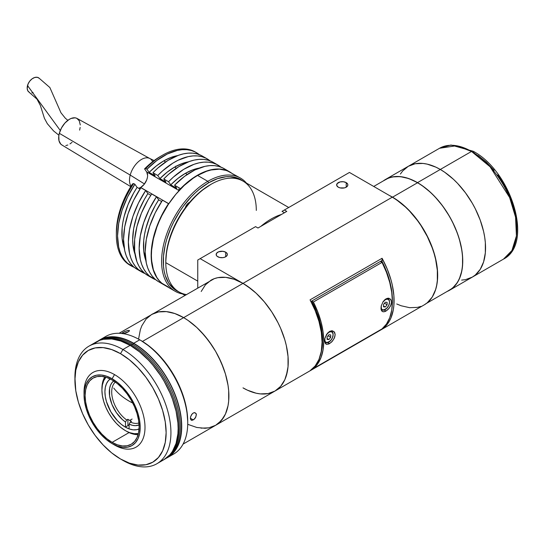 <?xml version="1.0" encoding="UTF-8"?>
<svg xmlns="http://www.w3.org/2000/svg" width="544" height="544" viewBox="0 0 544 544"><rect width="100%" height="100%" fill="white"/><g stroke="black" fill="none" stroke-linecap="round" stroke-linejoin="round"><path stroke-width="0.82" d="M440.307 169.456L417.506 182.628A63.988 36.944 60 0 1 459.306 239.013A63.988 36.944 60 0 1 449.5 290.285A63.988 36.944 60 0 1 447.086 291.482L452.479 288.211L457.409 282.54L459.306 278.997L461.883 270.688L462.536 265.989L462.536 255.748L461.883 250.301L459.306 239.013L457.409 233.281L452.479 221.918L449.5 216.396L442.646 205.945L434.819 196.595L430.637 192.46L421.94 185.436L417.506 182.628L440.307 169.456L435.873 167.151L427.176 164.125L422.994 163.438L415.174 163.751L408.313 166.287L402.689 170.959L400.404 174.039L402.689 170.959L408.313 166.287L415.174 163.751L422.994 163.438L427.176 164.125L435.873 167.151L440.307 169.456A63.988 36.944 -120 0 0 408.313 166.287A63.988 36.944 60 0 1 440.307 169.456A63.988 36.944 60 0 1 482.113 225.848A63.988 36.944 60 0 1 472.301 277.12A63.988 36.944 -120 0 0 482.113 225.848A63.988 36.944 -120 0 0 440.307 169.456L444.74 172.271L440.307 169.456L471.512 151.443L490.09 166.777L509.612 197.499L515.556 217.144L516.426 235.94L511.931 250.512L503.506 259.107A63.988 36.944 -120 0 0 513.318 207.828A63.988 36.944 -120 0 0 471.512 151.443L440.307 169.456M461.638 280.099L465.446 279.664L472.301 277.12L475.286 275.046L480.216 269.375L483.609 261.868L485.336 252.824L485.336 242.583L484.684 237.136L483.609 231.54L480.216 220.116L475.286 208.753L472.301 203.232L465.446 192.78L457.626 183.43L453.444 179.289L444.74 172.271L453.444 179.289L457.626 183.43L465.446 192.78L472.301 203.232L475.286 208.753L480.216 220.116L483.609 231.54L484.684 237.136L485.336 242.583L485.336 252.824L483.609 261.868L480.216 269.375L475.286 275.046L472.301 277.12L465.446 279.664L461.638 280.099M383.268 180.948A63.988 36.944 60 0 1 385.512 179.452A63.988 36.944 60 0 1 417.506 182.628L408.68 178.534L400.187 176.603L392.367 176.916L388.804 177.908L383.268 180.948M511.346 201.899L510.959 200.824M346.215 182.628L346.215 187.197L346.215 182.628A5.603 3.237 180 0 1 347.854 184.912A5.603 3.237 180 0 1 344.4 187.898A5.603 3.237 180 0 1 338.293 187.197A5.603 3.237 180 0 1 336.654 184.912A5.603 3.237 180 0 1 340.109 181.92A5.603 3.237 180 0 1 346.215 182.628L347.745 184.28L347.745 185.545L346.215 187.197L344.4 187.898L340.109 187.898L338.293 187.197L336.763 185.545L337.076 183.675L340.109 181.92L343.346 181.737L346.215 182.628M225.719 252.192L225.719 256.768L225.719 252.192A5.603 3.237 180 0 1 227.358 254.483A5.603 3.237 180 0 1 223.897 257.468A5.603 3.237 180 0 1 217.797 256.768A5.603 3.237 180 0 1 216.152 254.483A5.603 3.237 180 0 1 219.613 251.491A5.603 3.237 180 0 1 225.719 252.192L226.93 253.246L227.358 254.483L226.93 255.721L224.869 257.169L222.85 257.652L219.613 257.468L217.097 256.278L216.26 255.109L216.58 253.246L218.64 251.79L222.85 251.308L225.719 252.192M257.978 228.024L286.783 211.392L257.978 228.024L255.578 226.637L200.151 258.638L255.578 226.637L257.978 228.024M271.701 392.584L268.138 393.577L274.992 391.041L280.622 386.369L284.804 379.753L286.3 375.788L288.028 366.738L288.245 361.746L288.028 356.497L286.3 345.454L284.804 339.762L280.622 328.318L277.977 322.667L271.701 311.807L264.33 301.859L256.136 293.209L251.824 289.476L242.998 283.376L183.654 317.635L242.998 283.376A63.988 36.944 60 0 1 284.804 339.762A63.988 36.944 60 0 1 274.992 391.041A63.988 36.944 -120 0 0 284.804 339.762A63.988 36.944 -120 0 0 242.998 283.376L200.151 258.638L197.751 260.025L197.751 287.858L197.751 260.025L200.151 258.638L242.998 283.376L392.299 197.173L349.452 172.441L284.383 210.011L349.452 172.441L392.299 197.173L242.998 283.376L247.432 286.185L256.136 293.209L264.33 301.859L268.138 306.694L271.701 311.807L277.977 322.667L280.622 328.318L284.804 339.762L286.3 345.454L288.028 356.497L288.028 366.738L287.375 371.436L284.804 379.753L282.9 383.289L280.622 386.369L274.992 391.041A63.988 36.944 60 0 1 242.998 387.865L247.432 390.177L242.998 387.865M396.739 303.98L401.125 305.762L409.618 307.686L417.438 307.38L421.008 306.381M424.293 304.837L427.278 302.763L432.208 297.092L435.601 289.585L436.676 285.24L437.328 280.541L437.328 270.3L435.601 259.257L434.105 253.565L432.208 247.833L427.278 236.47L421.008 225.61L417.438 220.497L409.618 211.147L405.436 207.006L396.739 199.988L392.299 197.173A63.988 36.944 -120 0 1 434.105 253.565A63.988 36.944 -120 0 1 424.293 304.837L215.648 425.299L208.787 427.842L204.979 428.278L196.785 427.468L188.088 424.442M282.03 211.364L284.383 210.011L286.783 211.392L284.383 210.011L282.03 211.364L284.43 212.752M260.311 393.89L268.138 393.577L260.311 393.89L256.136 393.203L247.432 390.177M382.078 258.271L387.185 268.954L390.973 279.82L392.319 285.212L393.883 295.671L393.883 305.388L393.292 309.869L390.973 317.88L389.252 321.334L387.185 324.38L382.078 329.154L310.066 370.729A63.988 36.944 -120 0 0 310.066 299.846L382.078 258.271A63.988 36.944 60 0 1 382.078 329.154L310.066 370.729L315.173 365.956L318.961 359.455L321.28 351.444L322.068 342.217L321.28 332.085L318.961 321.395L315.173 310.529L310.066 299.846L382.078 258.271L382.078 261.555L382.078 258.271M186.157 294.549A63.988 36.944 -60 0 1 165.804 262.67L165.804 261.283L165.804 262.67A63.988 36.944 120 0 0 179.058 291.965L184.844 295.31M197.751 281.119L165.804 262.67L197.751 281.119M281.534 214.424A63.988 36.944 120 0 0 260.828 226.379A63.988 36.944 -60 0 1 281.534 214.424M288.721 207.502L243.046 181.132A63.988 36.944 120 0 0 193.732 198.274A63.988 36.944 120 0 0 165.804 262.67A63.988 36.944 -60 0 1 211.052 184.3A63.988 36.944 -60 0 1 256.299 210.426M209.848 184.994A62.295 35.965 120 0 0 165.804 261.283L166.648 250.872L169.157 239.884L173.223 228.745L178.704 217.872L185.382 207.692L192.991 198.594L201.26 190.93L211.052 184.3M385.968 311.066L384.214 310.053L385.968 311.066L384.948 311.549L383.132 311.787L381.793 311.018L381.086 309.325L381.351 305.606L383.126 301.655L384.941 299.594L388.035 298.194L388.994 298.262L391.109 299.968L391.558 302.097L390.572 305.946L388.035 309.461L385.968 311.066L383.989 311.794L382.391 311.528L381.358 310.277L380.997 308.203L381.351 305.606L383.126 301.655L385.968 298.874L388.035 298.194L390.572 299.166L391.558 302.097L391.109 304.633L389.001 308.4L385.968 311.066M329.555 343.631L327.808 342.625L329.555 343.631L326.72 344.352L325.38 343.584L324.584 340.768L324.945 338.171L327.576 333.105L329.555 331.439L332.588 330.827L334.703 332.534L335.152 334.662L334.166 338.511L331.622 342.026L328.542 344.114L325.978 344.094L324.68 341.89L324.945 338.171L326.713 334.22L329.555 331.439L331.629 330.759L334.159 331.738L335.152 334.662L334.703 337.205L332.588 340.966L329.555 343.631M392.394 300.914A62.295 35.965 -120 0 0 392.394 300.227L392.394 300.227A62.295 35.965 -120 0 0 381.67 260.773L380.474 261.467L382.044 262.378L313.392 302.008L311.821 301.104L316.404 311.093L319.777 321.212L321.851 331.14L322.544 340.558L321.851 349.166L320.844 353.586M310.957 301.512L381.596 260.732L380.474 261.467L382.044 262.378L313.392 302.008A63.988 36.944 60 0 1 313.392 368.533L313.038 368.322L313.392 368.533L317.818 363.678L321.082 357.381L323.075 349.826L323.748 341.251L323.075 331.894L321.082 322.034L317.818 311.977L313.392 302.008L311.821 301.104L310.991 301.58L311.821 301.104A62.295 35.965 -120 0 1 320.844 353.58M313.392 368.533L382.044 328.896A63.988 36.944 -120 0 0 382.044 262.378L386.471 272.34L389.728 282.404L391.728 292.257L392.394 301.614L391.728 310.196L389.728 317.744L386.471 324.04L382.044 328.896L313.392 368.533M325.135 342.169A6.283 3.624 120 0 0 328.664 342.149L328.909 342.013A5.943 3.427 -60 0 1 324.72 339.238M324.788 338.592L325.026 341.258L325.938 342.305L327.298 342.57L330.514 340.714L332.398 337.838L333.112 334.737L332.785 333.064L331.881 332.017L330.514 331.752L328.909 332.309L326.4 334.716A5.943 3.427 -60 0 1 328.909 332.309A5.943 3.427 -60 0 1 333.112 334.737A5.943 3.427 -60 0 1 328.909 342.013L328.664 342.149M327.107 338.518L328.909 339.558L327.107 339.402L328.909 339.558L330.711 337.321L328.073 335.798L330.711 337.321L330.711 334.92L330.711 337.321L328.909 339.558L327.107 338.518M327.107 337.001L327.107 339.402L327.107 337.001L328.909 334.757L330.711 334.92L328.909 334.757L327.107 337.001M333.105 334.601A6.283 3.624 120 0 0 332.2 331.874A6.283 3.624 120 0 0 329.365 331.554M381.541 309.597A6.283 3.624 120 0 0 385.077 309.584L385.315 309.441A5.943 3.427 -60 0 1 381.126 306.673M381.194 306.027L381.432 308.693L382.344 309.74L383.71 310.005L386.927 308.149L388.81 305.272L389.518 302.165L389.198 300.499L388.287 299.445L386.927 299.186L385.315 299.744L382.813 302.144A5.943 3.427 -60 0 1 385.315 299.744A5.943 3.427 -60 0 1 389.518 302.165A5.943 3.427 -60 0 1 385.315 309.441L385.077 309.584A6.283 3.624 -60 0 1 381.936 309.89A6.283 3.624 -60 0 1 381.031 308.904M383.513 305.952L385.315 306.993L383.513 306.83L385.315 306.993L387.117 304.756L384.479 303.232L387.117 304.756L387.117 302.355L387.117 304.756L385.315 306.993L383.513 305.952M383.513 304.429L383.513 306.83L383.513 304.429L385.315 302.192L387.117 302.355L385.315 302.192L383.513 304.429M389.518 302.029A6.283 3.624 120 0 0 388.606 299.309A6.283 3.624 120 0 0 385.771 298.989A6.283 3.624 -60 0 1 388.219 299.016L387.104 298.37M129.343 401.241A74.684 43.119 0 0 0 132.831 403.131L129.343 401.241C122.726 397.412 117.531 393.02 113.75 388.069A74.684 43.119 0 0 0 129.343 401.241L129.343 401.241M183.654 317.635A63.988 36.944 60 0 1 225.454 374.027A63.988 36.944 60 0 1 215.648 425.299A63.988 36.944 -120 0 0 225.454 374.027A63.988 36.944 -120 0 0 183.654 317.635L188.088 320.45L196.785 327.468L200.967 331.609L208.787 340.959L215.648 351.41L218.627 356.932L223.557 368.295L225.454 374.027L228.031 385.315L228.684 390.762L228.684 401.003L228.031 405.702L225.454 414.011L223.557 417.554L218.627 423.225L215.648 425.299L221.272 420.634L225.454 414.011L228.031 405.702L228.684 401.003L228.684 390.762L228.031 385.315L225.454 374.027L221.272 362.576L215.648 351.41L212.357 346.072L204.979 336.124L196.785 327.468L188.088 320.45L183.654 317.635L142.46 341.421L183.654 317.635A63.988 36.944 -120 0 0 151.66 314.466L158.515 311.93L166.335 311.617L174.828 313.548L183.654 317.635L174.828 313.548L166.335 311.617L158.515 311.93L151.66 314.466A63.988 36.944 60 0 1 183.654 317.635M138.625 338.769L140.352 329.718L141.848 325.754L146.03 319.138L151.66 314.466L146.03 319.138L141.848 325.754M119.075 333.282L214.295 278.664L217.858 277.664L225.685 277.352L234.172 279.283L242.998 283.376A63.988 36.944 -120 0 0 211.004 280.208L205.38 284.872L201.198 291.496M126.521 431.276L129.887 432.704L134.28 433.697L138.4 433.52A33.096 19.108 60 0 1 125.324 430.583L126.521 431.276A34.796 20.087 -120 0 0 138.122 434.622M125.324 427.122A28.852 16.66 60 0 1 106.658 402.308A28.852 16.66 60 0 1 110.235 378.991L108.358 380.678L106.474 383.663L105.312 387.41L104.917 391.782L105.312 396.603L106.474 401.696L110.894 411.89L117.518 420.818L121.346 424.368L125.324 427.122L129.105 424.939L125.324 427.122L129.302 428.964L133.13 429.835L136.66 429.692L139.06 428.91A28.852 16.66 60 0 1 125.324 427.122M125.324 430.583L120.754 427.428L116.368 423.354L112.322 418.526L108.773 413.114L105.862 407.34L103.7 401.418L102.367 395.583L101.918 390.048L102.367 385.036L103.7 380.739L105.917 377.25A33.096 19.108 60 0 0 101.918 390.048A33.096 19.108 60 0 0 125.324 430.583M104.822 376.951A34.796 20.087 -120 0 0 101.918 388.661L101.918 390.048M113.954 380.766L111.969 382.67L110.507 385.247L109.602 388.396L109.602 395.998L111.969 404.457L116.382 412.644L122.257 419.458L125.501 422.062L126.704 419.975L127.901 419.281A23.759 13.722 -120 0 0 129.703 420.43A23.759 13.722 -120 0 0 131.505 421.362L130.302 422.056A23.759 13.722 -120 0 0 138.931 422.96A23.759 13.722 60 0 1 130.302 422.056L131.505 421.362A23.759 13.722 60 0 1 129.703 420.43L132.104 419.05L129.703 420.43A23.759 13.722 60 0 1 127.901 419.281L126.704 419.975A23.759 13.722 60 0 1 113.009 400.275A23.759 13.722 60 0 1 115.328 382.072A23.759 13.722 -120 0 0 113.009 400.275A23.759 13.722 -120 0 0 126.704 419.975L125.501 422.062L125.501 426.238L125.501 422.062A25.459 14.702 60 0 1 110.575 400.445A25.459 14.702 60 0 1 113.689 380.956M127.901 419.281L127.901 424.85L127.901 419.281M130.302 422.056L129.105 424.143L129.105 428.318L129.105 424.143L132.348 425.286L135.422 425.66L139.08 424.939A25.459 14.702 60 0 1 129.105 424.143L130.302 422.056M191.202 420.165L190.373 418.254L190.584 416.786L192.141 413.936L193.276 412.998L194.439 412.604L196.132 413.583L196.377 414.786L195.446 417.717L194.439 419.009L192.141 420.335L191.202 420.165L190.427 418.894L190.584 416.786L191.638 414.562L193.276 412.998L194.97 412.638L196.316 414.14L195.84 416.983L193.868 419.519L191.638 420.322M123.073 333.744L128.683 331.643L129.458 330.555L127.942 330.439L124.297 331.745L121.57 333.54L122.958 332.445L123.434 333.683L122.958 332.445L127.289 330.596L129.275 330.419L129.098 331.316L126.8 332.642L123.393 333.69M193.276 419.927L190.373 418.248L193.276 419.927M200.967 428.148L208.787 427.842L215.648 425.299L183.063 444.115M99.776 339.912L98.029 341.034A67.891 39.195 60 0 1 99.776 339.912L107.052 337.219L115.355 336.886L124.358 338.932L133.722 343.278L139.726 339.81A67.891 39.195 -120 0 0 105.781 336.45L99.776 339.912A67.891 39.195 60 0 1 133.722 343.278L143.092 349.751L147.662 353.709L152.096 358.102L160.398 368.016L164.179 373.442L170.836 384.968L176.066 397.025L178.078 403.104L180.812 415.079L181.499 420.859L181.73 426.428L180.812 436.71L178.078 445.529L176.066 449.283L170.836 455.301L165.825 458.463A67.891 39.195 60 0 0 167.668 457.504L173.672 454.043A67.891 39.195 -120 0 0 184.076 399.636A67.891 39.195 -120 0 0 139.726 339.81L140.923 340.503L139.726 339.81A67.891 39.195 60 0 1 187.734 422.96A67.891 39.195 60 0 1 170.537 455.546M102.911 338.409A67.891 39.195 60 0 1 139.726 339.81L133.722 343.278A67.891 39.195 60 0 1 178.078 403.104A67.891 39.195 60 0 1 167.668 457.504M84.062 393.625A43.112 24.888 60 0 1 92.963 372.463A43.112 24.888 60 0 1 114.519 374.598A43.112 24.888 -120 0 0 84.034 392.197L84.034 394.971A39.719 22.93 60 0 1 112.118 378.753L114.519 374.598L112.118 378.753L117.599 382.541L122.869 387.43L127.724 393.23L131.981 399.718L135.47 406.647L138.067 413.753L139.665 420.757L140.202 427.4L139.665 433.412L138.067 438.573L135.47 442.68L131.981 445.577L127.724 447.154L122.869 447.352L117.599 446.155L112.118 443.612A39.719 22.93 60 0 1 84.034 394.971L84.578 388.953L86.176 383.792L88.767 379.685L92.262 376.788L96.519 375.21L101.374 375.02L106.644 376.217L112.118 378.753A39.719 22.93 60 0 1 140.202 427.4A39.719 22.93 60 0 1 112.118 443.612L106.644 439.824L101.374 434.942L96.519 429.141L92.262 422.647L88.767 415.718L86.176 408.612L84.578 401.608L84.034 394.971M114.519 444.999L112.118 443.612L114.519 444.999A43.112 24.888 -120 0 0 145.003 427.4A43.112 24.888 -120 0 0 114.519 374.598A43.112 24.888 60 0 1 142.684 412.59A43.112 24.888 60 0 1 136.075 447.134A43.112 24.888 60 0 1 114.519 444.999M112.118 442.367L129.057 432.589L112.118 442.367A38.189 22.046 60 0 1 87.176 408.714A38.189 22.046 60 0 1 93.024 378.107A38.189 22.046 60 0 1 112.118 380.004A38.189 22.046 60 0 1 137.068 413.651A38.189 22.046 60 0 1 131.213 444.258A38.189 22.046 60 0 1 112.118 442.367L117.388 444.808L122.454 445.958L127.126 445.774L131.213 444.258L134.572 441.47L137.068 437.519L138.604 432.555L139.128 426.775L138.604 420.39L137.068 413.651L134.572 406.824L131.213 400.16L127.126 393.917L122.454 388.341L117.388 383.642L112.118 380.004L106.855 377.556L101.789 376.407L97.118 376.598L93.024 378.107L89.665 380.895L87.176 384.846L85.639 389.81L85.116 395.59L85.639 401.975L87.176 408.714L89.665 415.541L93.024 422.205L97.118 428.448L101.789 434.024L106.855 438.722L112.118 442.367M187.734 421.58L186.83 410.516L184.171 398.834L179.846 386.995L174.026 375.442L166.933 364.63L158.841 354.96L150.056 346.814L140.923 340.503A66.198 38.216 -120 0 1 187.734 421.58L187.734 422.96M130.363 345.494L131.322 344.937A67.551 39.005 -120 0 0 102 339.626A67.551 39.005 60 0 1 131.322 344.937L130.363 345.494M169.028 455.729A67.551 39.005 -120 0 0 174.236 400.636A67.551 39.005 -120 0 0 131.322 344.937A67.551 39.005 60 0 1 174.236 400.636A67.551 39.005 60 0 1 169.028 455.729M74.929 378.644A67.891 39.195 60 0 1 88.978 346.147A67.891 39.195 60 0 1 122.924 349.513L120.523 353.668A64.498 37.237 60 0 1 166.131 432.664A64.498 37.237 60 0 1 120.523 458.993L122.924 460.38A67.891 39.195 -120 0 0 170.932 432.664A67.891 39.195 -120 0 0 122.924 349.513A67.891 39.195 60 0 1 167.273 409.34A67.891 39.195 60 0 1 156.869 463.746A67.891 39.195 60 0 1 122.924 460.38L120.523 458.993A64.498 37.237 60 0 1 74.916 380.004A64.498 37.237 60 0 1 120.523 353.668L122.924 349.513L130.125 345.352L122.924 349.513A67.891 39.195 -120 0 0 74.916 377.23L75.793 390.782L78.39 402.159L82.6 413.698L88.271 424.952L95.186 435.492L103.068 444.91L111.622 452.846L120.523 458.993L129.418 463.121L137.979 465.066L145.86 464.746L152.769 462.189L158.44 457.484L162.656 450.813L165.254 442.428L166.131 432.664L165.254 421.886L162.656 410.509L158.44 398.97L152.769 387.716L145.86 377.176L137.979 367.758L129.418 359.822L120.523 353.668L111.622 349.547L103.068 347.602L95.186 347.915L88.271 350.479L82.6 355.184L78.39 361.855L75.793 370.233L74.916 380.004M160.582 461.224L164.07 459.585A67.891 39.195 -120 0 0 174.474 405.185A67.891 39.195 -120 0 0 130.125 345.352L120.761 341.013L111.751 338.966L103.455 339.3L99.668 340.354L93.017 344.196M156.869 463.746L164.07 459.585L170.041 454.634L172.462 451.364L176.066 443.401L177.902 433.806L178.133 428.509L177.902 422.94L176.066 411.223L172.462 399.099L170.041 393.04L164.07 381.188L160.582 375.523L152.755 364.963L148.498 360.182L139.488 351.825L130.125 345.352A67.891 39.195 -120 0 0 96.179 341.992L88.978 346.147M167.498 457.212L167.294 457.334A67.551 39.005 -120 0 0 167.498 457.212A67.551 39.005 -120 0 0 177.854 403.084A67.551 39.005 -120 0 0 133.722 343.556L132.525 344.243A67.551 39.005 60 0 1 176.324 402.689A67.551 39.005 60 0 1 167.477 457.178A67.551 39.005 -120 0 0 176.324 402.689A67.551 39.005 -120 0 0 132.525 344.243L133.722 343.556A67.551 39.005 -120 0 0 99.946 340.211L99.736 340.326M99.96 340.245A67.551 39.005 60 0 1 132.525 344.243L131.322 344.937L132.525 344.243A67.551 39.005 -120 0 0 99.96 340.245M449.5 290.285L503.506 259.107C533.963 243.787 511.428 171.38 473.212 151.273A3.393 1.958 120 0 0 471.512 151.443A63.988 36.944 -120 0 0 439.518 148.274L456.43 145.724L471.512 151.443A3.393 1.958 -60 0 1 473.212 151.273A3.393 1.958 -60 0 1 473.912 152.83M516.759 227.038L516.555 222.074L514.916 211.616L511.7 200.797L504.213 184.81L497.719 174.91M494.108 170.333L486.35 162.139L478.115 155.489M207.808 181.322L208.651 182.777A64.158 37.04 -60 0 1 242.978 181.091L237.429 178.051L230.037 176.616L226.012 176.739L217.498 178.67L208.651 182.777L207.808 181.322A65.348 37.726 -60 0 1 240.482 178.085A65.348 37.726 -60 0 1 246.432 183.083A65.348 37.726 120 0 0 207.808 181.322L197.608 175.433L207.808 181.322A65.348 37.726 120 0 0 163.54 244.95A65.348 37.726 120 0 0 182.444 293.916A65.348 37.726 -60 0 1 175.134 291.271A65.348 37.726 -60 0 1 165.118 238.904A65.348 37.726 -60 0 1 207.808 181.322M233.328 174.318L230.282 172.196A65.348 37.726 120 0 0 197.608 175.433L193.079 178.303L184.192 185.47L175.828 194.31L168.293 204.469L161.888 215.56L159.188 221.326L156.856 227.161L153.388 238.83L151.62 250.104L151.402 255.462L151.62 260.569L153.388 269.804L156.856 277.467L159.188 280.609L161.888 283.261L168.293 286.953M189.965 202.184L186.81 204.728L185.246 207.876A5.943 3.427 -60 0 1 189.149 202.565A5.943 3.427 -60 0 1 189.666 202.307M178.99 291.924L173.577 288.64L168.64 282.955L165.233 275.434L164.152 271.068L163.499 266.363L163.499 256.095L165.233 245.018L166.736 239.312L170.925 227.834L173.577 222.176L179.867 211.283L183.444 206.156L191.291 196.785L195.48 192.637L199.798 188.89L208.651 182.777A64.158 37.04 -60 0 0 166.131 241.434A64.158 37.04 -60 0 0 178.99 291.924M240.482 178.085L226.923 170.619L219.388 169.157L211.018 169.986L206.625 171.251L197.608 175.433A65.348 37.726 120 0 0 154.918 233.016A65.348 37.726 120 0 0 164.934 285.382L175.134 291.271M138.659 188.278A9.846 5.685 120 0 0 140.658 187.462L168.796 203.708L140.658 187.462A9.846 5.685 120 0 0 146.69 171.924L179.071 190.618L146.69 171.924L144.568 168.905L145.751 168.558A65.348 37.726 -60 0 1 162.561 155.196A65.348 37.726 -60 0 1 195.826 152.32M177.589 155.611A59.235 34.197 120 0 0 163.764 160.881L165.628 161.956L163.764 160.881A59.235 34.197 120 0 0 149.138 172.366L155.142 175.834L152.952 172.72L157.753 175.488L159.943 178.602L167.137 172.176L174.563 167.117L176.433 168.191L174.563 167.117A59.235 34.197 120 0 0 159.943 178.602L165.94 182.07L163.751 178.956L168.552 181.723L170.741 184.838L177.936 178.412L185.368 173.352L187.231 174.427L185.368 173.352A59.235 34.197 120 0 0 170.741 184.838L176.746 188.306L174.556 185.191L184.538 176.358L194.854 169.966L205.006 166.335L209.855 165.614L214.472 165.641L218.797 166.41L222.782 167.919L226.372 170.143M130.492 265.486A65.348 37.726 -60 0 1 116.355 235.232A65.348 37.726 -60 0 1 133.695 183.559L134.892 184.253L137.081 187.367L140.012 189.06L137.081 187.367A59.235 34.197 120 0 0 124.222 248.037L122.128 238.592L122.128 227.97L122.883 222.292L124.134 216.451L128.058 204.578L133.695 192.93L137.081 187.367L134.892 184.253L133.695 183.559L132.512 183.899A61.955 35.768 120 0 0 116.355 232.458L117.429 220.708L120.598 208.291L122.924 202.021L128.914 189.754L132.512 183.899L133.695 183.559A65.348 37.726 120 0 0 129.887 265.146L131.09 265.839A65.348 37.726 -60 0 1 134.892 184.253L127.602 196.908L122.114 210.181L118.708 223.407L117.558 235.926L118.708 247.112L120.136 252.022L122.114 256.401L124.61 260.188L127.602 263.344L134.225 267.335A65.348 37.726 -60 0 1 131.09 265.839M137.04 269.273L133.6 266.805L130.614 263.656L128.119 259.869L126.14 255.49L124.712 250.573L123.556 239.387L124.712 226.868L128.119 213.642L133.6 200.376L140.896 187.721A65.348 37.726 120 0 0 137.088 269.3L141.889 272.075A65.348 37.726 -60 0 1 145.697 190.488L140.896 187.721L145.697 190.488L138.4 203.143L132.92 216.417L129.513 229.643L128.357 242.162L129.513 253.348L130.941 258.257L132.92 262.636L135.415 266.424L138.4 269.579L145.03 273.571A65.348 37.726 -60 0 1 141.889 272.075M135.028 254.272L132.933 244.834L132.675 239.666L133.688 228.528L136.666 216.757L138.856 210.814L144.5 199.165L147.886 193.603L145.697 190.488L147.886 193.603A59.235 34.197 120 0 0 135.028 254.272M150.817 195.296L147.886 193.603L150.817 195.296M147.846 275.516L144.405 273.04L141.413 269.892L138.917 266.104L136.938 261.725L134.647 251.423L134.647 239.496L136.938 226.542L141.413 213.207L147.846 200.165L151.694 193.956A65.348 37.726 120 0 0 147.893 275.543L152.694 278.31A65.348 37.726 -60 0 1 156.495 196.724L151.694 193.956L156.495 196.724L149.206 209.379L143.718 222.652L140.311 235.878L139.155 248.397L140.311 259.583L141.739 264.5L143.718 268.879L146.214 272.666L149.206 275.815L155.829 279.806A65.348 37.726 -60 0 1 152.694 278.31M145.826 260.515L143.732 251.07L143.732 240.448L144.486 234.763L145.738 228.922L149.661 217.049L155.298 205.401L158.685 199.838L156.495 196.724L158.685 199.838A59.235 34.197 120 0 0 145.826 260.515M161.616 201.532L158.685 199.838L161.616 201.532M158.644 281.751L155.203 279.276L152.218 276.128L149.722 272.34L147.744 267.961L146.316 263.044L145.16 251.858L146.316 239.346L149.722 226.12L155.203 212.847L162.5 200.192A65.348 37.726 120 0 0 158.692 281.778L164.696 285.24A65.348 37.726 -60 0 1 168.497 203.653L162.5 200.192L168.497 203.653L161.208 216.308L155.72 229.582L152.313 242.808L151.157 255.326L152.313 266.512L153.741 271.429L155.72 275.808L158.216 279.596L161.208 282.744L164.812 285.308A65.348 37.726 -60 0 1 164.696 285.24M207.237 158.889A65.348 37.726 -60 0 1 210.1 160.861L205.979 158.216L201.994 156.713L197.669 155.938L193.052 155.91L188.204 156.631L178.051 160.262L172.883 163.132L162.67 170.796L157.753 175.488A65.348 37.726 -60 0 1 207.237 158.889L202.436 156.121A65.348 37.726 120 0 0 152.952 172.72L157.869 168.021L168.082 160.364L178.384 155.319L183.403 153.857L188.251 153.136L192.868 153.163L197.193 153.938L201.178 155.448M188.387 161.847A59.235 34.197 120 0 0 174.563 167.117L181.88 163.635L188.965 161.752M218.042 165.124A65.348 37.726 -60 0 1 220.898 167.096L216.784 164.458L212.799 162.948L208.468 162.173L203.85 162.146L199.002 162.867L193.984 164.322L183.682 169.368L173.468 177.031L168.552 181.723A65.348 37.726 -60 0 1 218.042 165.124L213.241 162.357A65.348 37.726 120 0 0 163.751 178.956L168.667 174.257L178.881 166.6L189.183 161.554L194.201 160.092L199.05 159.378L203.667 159.399L207.998 160.174L211.983 161.684M199.192 168.082A59.235 34.197 120 0 0 185.368 173.352L192.678 169.871L199.764 167.987M230.037 172.054L224.04 168.592A65.348 37.726 120 0 0 174.556 185.191L180.554 188.652A65.348 37.726 -60 0 1 230.037 172.054A65.348 37.726 -60 0 1 230.16 172.128M230.166 172.128L224.801 169.878L220.47 169.102L215.852 169.075L211.004 169.796L205.986 171.251L195.684 176.297L190.536 179.826L185.47 183.96L180.71 188.877L174.556 185.191L176.746 188.306L170.741 184.838L168.552 181.723L163.751 178.956L165.94 182.07L159.943 178.602L157.753 175.488L152.952 172.72L155.142 175.834L149.138 172.366L156.332 165.934L163.764 160.881L171.074 157.4L178.16 155.516M162.561 155.196L160.16 156.584A61.955 35.768 120 0 0 144.568 168.905L145.751 168.558L146.948 169.252A65.348 37.726 -60 0 1 196.438 152.653A65.348 37.726 -60 0 1 199.294 154.625L195.18 151.98L191.196 150.47L186.864 149.702L182.247 149.675L177.398 150.396L167.253 154.027L156.93 160.419L146.948 169.252L149.138 172.366L146.948 169.252L145.751 168.558A65.348 37.726 120 0 1 195.235 151.96L196.438 152.653M179.874 189.754L178.718 189.081L179.479 190.169M138.856 188.224L140.658 187.462L144.14 184.375L146.69 179.962L147.383 177.623M147.621 175.406L146.69 171.924L144.568 168.905L153.959 160.677L160.215 156.55M175.8 166.144L176.63 166.178M38.304 77.629A8.656 5.719 123.8 0 0 27.513 85.564L60.282 130.506L27.513 85.564A8.656 5.719 123.8 0 0 28.553 91.8M149.879 158.542L77.03 118.442A15.273 8.82 120 0 0 59.33 133.321L130.213 175.073A16.973 9.799 -60 0 1 149.879 158.542A16.973 9.799 -60 0 1 152.626 161.69M154.108 160.562L149.6 158.399A16.973 9.799 120 0 0 130.213 175.073L144.466 183.954L130.213 175.073A16.973 9.799 120 0 0 131.056 186.164A16.973 9.799 -60 0 1 130.213 175.073L59.33 133.321A15.273 8.82 120 0 0 61.758 144.901L130.764 186.64M79.635 130.132L80.158 127.459M80.274 124.95L79.274 120.802L76.779 118.313L75.086 117.824L71.128 118.449L69.013 119.537L64.92 123.053L61.52 127.894L59.33 133.321L58.806 135.993L58.99 140.746L60.772 144.126L62.186 145.132M65.79 145.574L67.844 145.003M69.952 143.915L72.053 142.358M39.263 78.288L37.25 77.289L34.741 77.479L32.11 78.819L29.757 81.117L28.043 84.021L27.2 88.529L27.914 90.97L29.546 92.521M31.851 92.936L33.15 92.691M426.537 303.348L449.412 290.142A63.818 36.849 -120 0 0 459.197 239A63.818 36.849 -120 0 0 417.506 182.764L392.544 197.173A63.818 36.849 60 0 1 433.609 294.596L435.724 289.34L436.798 285.002L437.451 280.316L437.451 270.103L435.724 259.087L434.234 253.416L430.066 241.998L427.428 236.368L421.172 225.529L413.814 215.608L405.64 206.985L401.343 203.259L392.544 197.173L417.506 182.764A63.818 36.849 -120 0 0 385.594 179.602L373.728 186.456M389.252 195.418L392.544 197.173A63.818 36.849 60 0 0 389.252 195.418M473.212 151.273L450.996 145.01L439.518 148.274L385.512 179.452M325.53 342.462L328.834 342.162C333.207 338.3 334.193 334.778 331.806 331.582M381.099 309.414L381.936 309.89L385.247 309.597C389.613 305.735 390.606 302.206 388.219 299.016M139.726 339.81L140.923 340.503M116.355 232.458L116.355 235.232M67.857 120.333L65.314 118.204L60.969 112.792L49.871 87.536L38.774 77.901M58.922 135.225L53.584 130.941L47.362 123.74L44.438 118.354L40.365 105.454L36.978 99.13L29.145 92.283"/></g></svg>
